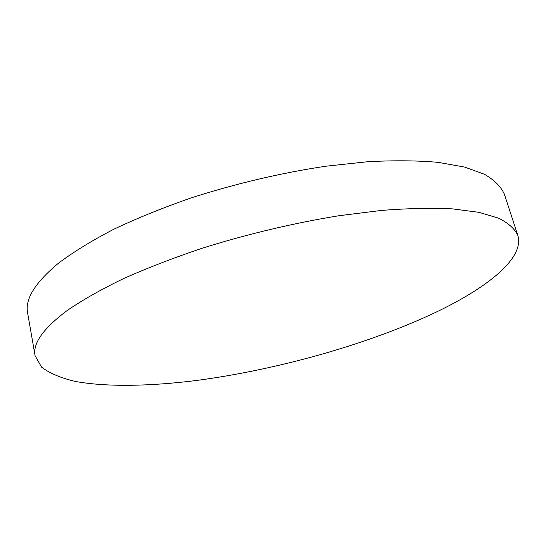 <?xml version="1.0" encoding="UTF-8"?>
<svg xmlns="http://www.w3.org/2000/svg" width="546" height="546" viewBox="0 0 546 546"><rect width="100%" height="100%" fill="white"/><g stroke="black" fill="none" stroke-linecap="round" stroke-linejoin="round"><path stroke-width="0.82" d="M67.26 310.456C43.27 328.453 32.548 343.543 35.094 355.733L41.571 367.137C49.768 373.382 61.207 378.187 75.894 381.552C107.425 387.134 149.986 386.254 196.103 380.528C277.279 369.785 367.588 344.519 435.469 312.462C487.305 287.756 524.802 258.101 517.813 235.381C514.782 228.835 508.374 223.102 498.6 218.182L479.006 212.346L452.675 208.886C431.913 207.849 408.265 208.354 381.715 210.394L339.127 215.69C293.448 223.15 247.966 233.941 202.696 248.068C173.846 257.76 147.42 267.95 123.41 278.644C101.215 289.421 82.494 300.02 67.26 310.456M517.813 235.381L504.347 194.144C501.037 186.718 494.396 180.091 484.438 174.263L464.66 167.09L438.274 162.367C417.56 160.524 394.041 160.312 367.711 161.725L325.559 166.243C280.432 173.068 235.619 183.627 191.12 197.918C162.783 207.787 136.848 218.311 113.329 229.484C91.598 240.8 73.3 252.054 58.449 263.233C35.087 282.616 24.816 299.201 27.628 313.001L35.094 355.733"/></g></svg>
